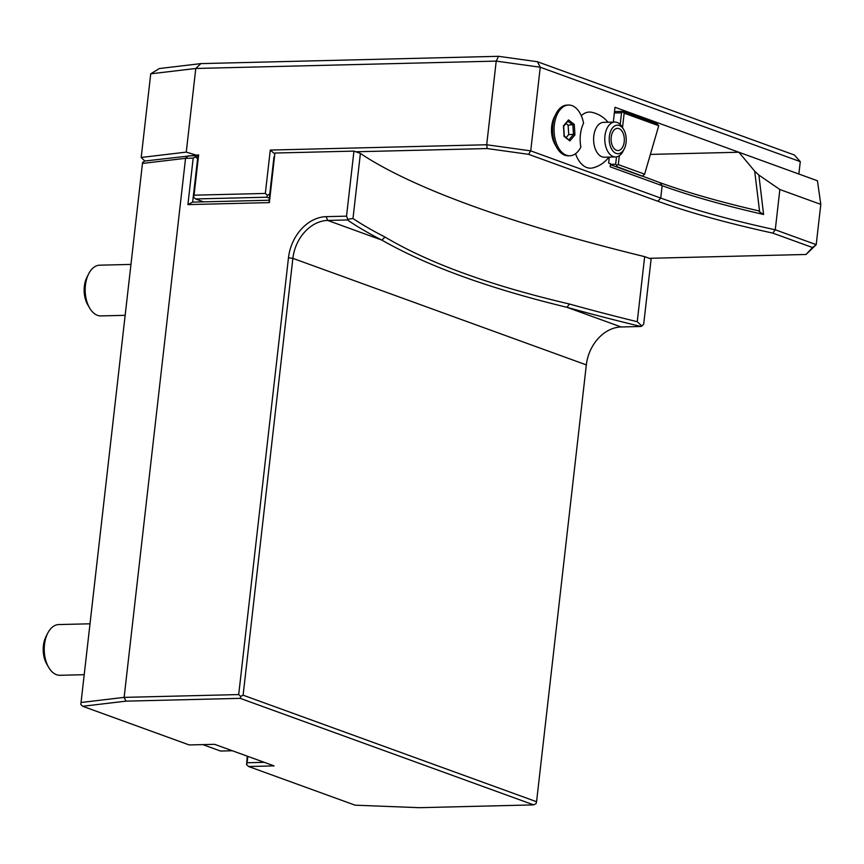 <?xml version="1.0" encoding="UTF-8"?>
<svg xmlns="http://www.w3.org/2000/svg" width="864" height="864" viewBox="0 0 864 864"><rect width="100%" height="100%" fill="white"/><g stroke="black" fill="none" stroke-linecap="round" stroke-linejoin="round"><path stroke-width="1.3" d="M274.774 153.932L270.281 150.066L486.691 144.763L487.145 148.554L355.806 151.772L353.948 151.103L346.529 216.162L326.16 216.659A41.224 32.249 110 0 0 288.479 257.742L238.702 694.57L124.135 697.378L81.043 702.497L80.816 704.441L142.582 162.389L144.817 161.017L198.634 154.904L194.044 195.178L265.334 193.439L267.365 195.286L266.836 197.208L195.556 198.958L193.525 197.1L194.044 195.178M264.244 762.329L247.115 762.75L246.596 764.662L247.255 756.162M238.702 694.57L240.732 696.427L240.214 698.35L125.971 701.147L124.135 697.378L185.555 158.317L188.093 155.887L195.404 155.704L197.834 156.589M195.404 155.704L195.566 156.892L197.597 158.738L198.634 154.904M273.974 156.87L269.039 200.243L269.374 202.608L274.817 153.76M275.022 153.036L353.948 151.103M269.741 194.044L267.365 195.286M265.334 193.439L270.281 150.066M269.374 202.608L187.898 204.606L193.19 158.134L185.555 158.317L142.463 163.426L142.582 162.389M355.806 151.772L360.396 153.446L352.987 218.506L347.771 219.272L347.414 219.953L327.672 220.428L381.812 240.084L385.031 237.06A792.806 144.472 6.5 0 1 352.987 218.506M346.529 216.162L347.771 219.272M347.414 219.953A795.971 145.055 6.5 0 0 381.812 240.084C427.518 266.101 489.24 288.511 566.978 307.314L621.13 326.97L640.872 326.484A795.971 145.055 6.5 0 1 566.978 307.314L569.462 304.02A792.806 144.472 6.5 0 0 637.243 321.71L644.663 256.651L649.264 258.314L806.058 254.47L812.538 247.536L772.762 233.096A383.713 69.93 6.5 0 1 657.839 201.236L528.595 154.321L487.145 148.554M644.663 256.651A792.806 144.472 6.5 0 1 360.396 153.446M772.762 233.096L775.278 229.792A380.549 69.347 6.5 0 1 660.733 198.083L530.723 150.876L528.595 154.321M530.723 150.876L486.691 144.763L496.217 61.106L540.259 67.23L530.723 150.876M144.817 161.017L141.199 157.464L186.257 152.118L195.793 68.472L496.217 61.106L498.539 56.311L537.408 61.722L540.259 67.23L800.28 161.633L798.865 174.02L817.441 180.77L820.8 204.379L816.21 244.652L812.538 247.536M613.3 122.105L614.995 107.266L798.865 174.02M609.314 157.097L608.645 163.037L610.502 163.706L610.146 166.806L662.148 185.684A380.549 69.347 -173.5 0 0 763.603 214.488L758.873 175.079L779.857 189.518L820.8 204.379M556.87 147.733L554.958 144.385A20.315 12.107 -91.4 0 1 554.288 117.158L556.027 113.724A25.369 15.12 88.6 0 0 556.87 147.733A25.369 15.12 88.6 0 0 568.285 155.812L569.808 155.779A25.369 15.12 88.6 0 0 580.856 147.064A25.855 15.401 88.6 0 1 580.424 134.438A25.855 15.401 88.6 0 1 583.578 123.217A25.369 15.12 88.6 0 0 568.566 105.052A25.369 15.12 88.6 0 0 554.072 130.788A25.369 15.12 88.6 0 0 569.808 155.779M575.543 153.706A28.08 16.729 88.6 0 0 592.92 167.875A28.544 28.544 0 0 0 608.872 157.108M608.008 122.234A28.544 28.544 0 0 0 591.559 112.266A28.08 16.729 88.6 0 0 581.288 115.754M186.257 152.118L195.739 154.98M141.199 157.464L150.725 73.818L195.793 68.472L200.88 63.612L498.539 56.311M800.28 161.633L794.362 155.002L537.408 61.722M150.725 73.818L159.376 68.537L200.88 63.612M650.376 154.408L738.86 152.237L754.704 171.169L758.873 175.079M806.058 254.47L816.21 244.652L775.278 229.792L779.857 189.518M637.243 321.71L641.887 326.052L643.702 324.054L651.121 258.995L649.264 258.314M197.597 158.738L192.65 202.111L187.898 204.606M269.039 200.243L192.65 202.111M193.19 158.134L195.566 156.892M193.363 195.923L193.525 197.1M195.556 198.958L203.526 201.852M269.276 198.094L266.836 197.208M81.043 702.497L142.463 163.426M125.971 701.147L82.685 706.277L80.816 704.441M621.13 326.97A38.059 29.765 -70 0 0 586.332 364.9L536.566 801.727L243.108 695.185L240.732 696.427M243.108 695.185L292.874 258.358A38.059 29.765 110 0 1 327.672 220.428L326.16 216.659M569.462 304.02C490.676 285.606 429.203 263.282 385.031 237.06M640.872 326.484L641.887 326.052M536.566 801.727L536.047 803.639L533.671 804.881L240.214 698.35M533.671 804.881L419.429 807.689L355.115 805.183L248.616 766.519L274.082 765.893L214.639 744.325L189.184 744.941L82.685 706.277M246.596 764.662L248.616 766.519M247.115 762.75L247.838 756.367M232.362 750.751L220.514 751.043L202.802 744.606M763.603 214.488L759.64 211.95L754.704 171.169M619.315 155.682L618.3 164.603L616.874 165.348L616.561 166.504L659.956 182.65A383.724 69.93 -173.5 0 0 758.57 210.838L759.64 211.95M610.394 164.657L641.596 175.986M616.874 165.348L615.654 164.236L610.427 164.365M616.561 166.504L615.535 166.525M642.622 175.964L644.62 174.161L658.735 125.734L624.154 113.173L622.847 111.359L614.509 111.564M618.3 164.603L644.62 174.161M622.944 112.061L621.518 112.806L620.19 124.459M616.496 156.859L615.654 164.236M624.154 113.173L622.523 127.505M621.518 112.806L614.347 112.99M622.847 111.359L656.986 123.746L658.735 125.734M568.566 105.052L567.043 105.095A25.369 15.12 88.6 0 0 556.027 113.724M624.262 148.856L623.171 151.016A17.442 10.39 -91.4 0 1 615.6 156.946L604.422 157.216A17.442 10.39 88.6 0 1 593.784 136.037A17.442 10.39 -91.4 0 1 603.569 122.342L614.747 122.072A17.442 10.39 -91.4 0 1 622.598 127.634L623.797 129.73A14.267 8.5 -91.4 0 1 626.076 142.506A14.267 8.5 -91.4 0 1 624.262 148.856A14.267 8.5 -91.4 0 1 614.088 152.183A14.267 8.5 -91.4 0 1 609.368 136.382A14.267 8.5 -91.4 0 1 615.265 125.68A14.267 8.5 -91.4 0 1 623.797 129.73M615.6 156.946A17.442 10.39 -91.4 0 1 604.962 135.767A17.442 10.39 -91.4 0 1 614.747 122.072M611.226 137.063A11.102 6.61 88.6 0 0 617.998 150.541A11.102 6.61 88.6 0 0 624.218 141.826A11.102 6.61 88.6 0 0 617.447 128.347A11.102 6.61 88.6 0 0 611.226 137.063M574.938 134.914L574.258 124.405L568.501 119.902L563.436 125.917L564.116 136.426L569.873 140.918L574.938 134.914L573.491 134.438L572.886 125.096L567.929 121.219M569.873 140.918L564.289 135.918M564.116 136.426L563.868 135.778L564.116 136.426M568.501 119.902L567.767 121.09M574.258 124.405L568.112 125.215L565.963 123.541M566.255 137.462L568.717 134.557L568.112 125.215M568.717 134.557L573.491 134.438L569.074 139.666M89.51 307.832A25.369 15.12 -91.4 0 1 88.679 273.823L86.929 277.268A20.293 12.096 -91.4 0 0 87.599 304.474L89.51 307.832A25.369 15.12 -91.4 0 0 97.481 315.338A25.369 15.12 88.6 0 0 100.926 315.911L125.14 315.317M88.679 273.823A25.369 15.12 -91.4 0 1 99.684 265.183L130.939 264.427M48.568 667.202A25.369 15.12 -91.4 0 1 47.736 633.193L45.986 636.638A20.293 12.096 -91.4 0 0 46.656 663.854L48.568 667.202A25.369 15.12 -91.4 0 0 56.538 674.708A25.369 15.12 88.6 0 0 59.983 675.292L84.197 674.698M47.736 633.193A25.369 15.12 -91.4 0 1 58.741 624.564L89.996 623.797M657.839 201.236L660.733 198.083L662.148 185.684L659.956 182.65M288.479 257.742L292.874 258.358L586.332 364.9M564.289 136.026L563.652 126.22M563.663 126.274L568.242 120.852"/></g></svg>
